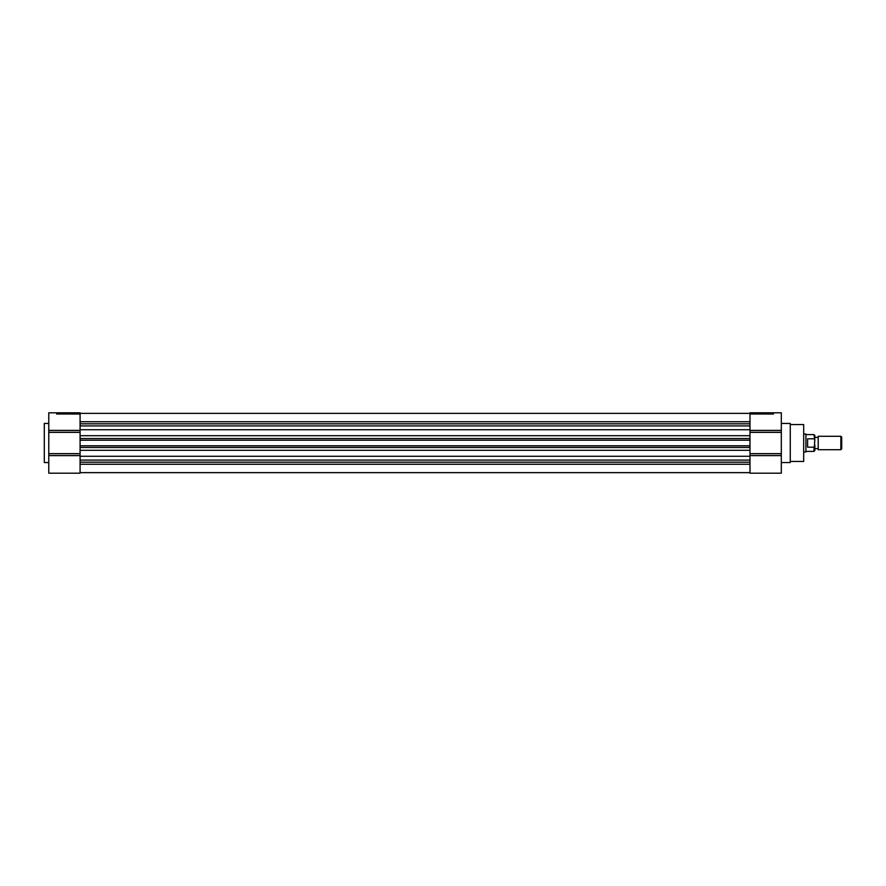 <?xml version="1.0" encoding="UTF-8"?>
<svg xmlns="http://www.w3.org/2000/svg" width="886" height="886" viewBox="0 0 886 886"><rect width="100%" height="100%" fill="white"/><g stroke="black" fill="none" stroke-linecap="round" stroke-linejoin="round"><path stroke-width="1.33" d="M773.478 414.006L749.988 414.006L749.988 412.798L773.478 412.798L773.478 414.006M790.257 461.451L803.68 461.451L803.68 424.549L790.257 424.549M781.308 462.57L790.257 462.57L790.257 423.43L781.308 423.43M80.083 455.57L48.774 455.57L48.774 473.19L80.083 473.19L80.083 460.089L749.988 460.089L749.988 473.202L781.308 473.202L781.308 412.798L773.478 412.798M749.988 460.089L749.988 455.603L781.308 455.603M781.308 453.643L749.988 453.643L749.988 432.357L781.308 432.357M781.308 430.397L749.988 430.397L749.988 414.006M80.083 460.089L80.083 445.791L749.988 445.791L749.988 447.474L80.083 447.474L80.083 425.911L749.988 425.911M80.083 440.209L80.083 438.526L749.988 438.526L749.988 440.209L80.083 440.209M80.083 472.637L749.988 472.637M80.083 464.253L749.988 464.253M80.083 462.171L749.988 462.171M48.774 455.603L80.083 455.603L80.083 456.279L749.988 456.279L749.988 450.298L80.083 450.298L80.083 453.643L48.774 453.643L48.774 455.57M48.774 432.357L80.083 432.357L80.083 435.702L749.988 435.702L749.988 429.721L80.083 429.721L80.083 430.397L48.774 430.397L48.774 453.643M80.083 423.829L749.988 423.829M80.083 421.747L749.988 421.747M80.083 413.363L749.988 413.363M48.774 462.57L44.3 462.57L44.3 423.43L48.774 423.43M80.083 414.006L56.604 414.006L56.604 412.798L80.083 412.798L80.083 425.911M51.288 412.81L56.604 412.798L48.774 412.81L48.774 430.397M814.5 446.112L814.854 435.447L814.024 434.616L814.854 440.962M814.024 438.814L807.589 438.814L807.589 447.186L814.024 447.186L814.854 445.038L814.854 450.553L814.024 451.384L814.024 447.186M803.68 451.949L805.917 451.949L805.917 434.051L803.68 434.051M841.7 443L841.7 437.152L840.847 436.289L840.847 449.711L841.7 448.848L841.7 443M840.847 449.711L818.21 449.711L818.21 436.289L840.847 436.289M781.308 455.57L749.988 455.57M781.308 455.537L749.988 455.537M781.308 430.463L749.988 430.463M781.308 430.43L749.988 430.43M80.083 430.43L48.774 430.43M80.083 430.463L48.774 430.463M80.083 455.537L48.774 455.537M805.917 451.384L814.024 451.384M805.917 434.616L814.024 434.616M814.854 448.593L818.21 448.593M814.854 437.407L818.21 437.407"/></g></svg>
